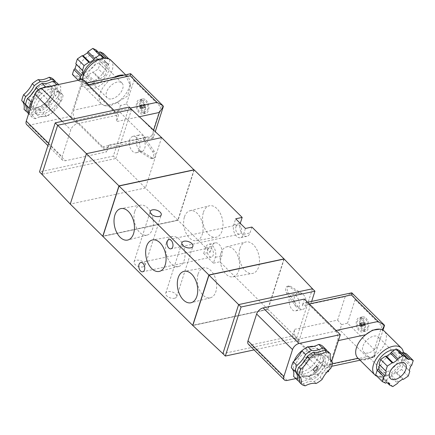 <?xml version="1.0" encoding="UTF-8"?>
<svg xmlns="http://www.w3.org/2000/svg" width="435" height="435" viewBox="0 0 435 435"><rect width="100%" height="100%" fill="white"/><g stroke="black" fill="none" stroke-linecap="round" stroke-linejoin="round"><path stroke-width="0.33" stroke-dasharray="2.17 1.63" d="M114.487 77.158A18.868 10.875 134.7 0 0 109.218 80.654C116.074 76.777 121.653 75.201 125.954 75.924L130.484 85.847L127.46 96.075L117.515 102.22L106.167 105.879L101.665 104.172A18.868 10.875 134.7 0 0 105.623 105.814A18.868 10.875 134.7 0 0 109.75 105.569A18.868 10.875 134.7 0 0 129.886 81.329A18.868 10.875 134.7 0 0 127.89 77.049A18.868 10.875 134.7 0 0 123.915 75.135M117.515 102.22L120.424 105.531L126.433 104.003L133.98 80.486L130.641 73.7L125.954 75.924M146.089 100.235A7.341 4.497 77.9 0 1 148.857 107.875A7.341 4.497 77.9 0 1 145.736 113.29A7.341 4.497 77.9 0 1 139.804 107.053A7.341 4.497 77.9 0 1 142.664 98.935A7.341 4.497 77.9 0 1 146.089 100.235M120.424 105.531L118.875 111.094L145.649 137.629L153.229 138.02L151.793 135.97L108.864 145.159A7.341 4.497 77.9 0 1 106.14 148.112A7.341 4.497 77.9 0 1 102.72 146.818L75.946 120.283A7.341 4.497 77.9 0 1 73.575 110.185L81.122 86.668A7.341 4.497 77.9 0 1 83.846 83.716A7.341 4.497 77.9 0 1 87.272 85.01L114.046 111.539A7.341 4.497 77.9 0 1 116.417 121.642L125.003 119.804L113.35 156.089L39.482 171.901M133.98 80.486L160.754 107.015L163.44 106.2M174.565 298.247A5.764 3.116 17.8 0 0 176.708 296.697A5.764 3.116 17.8 0 0 172.168 291.967A5.764 3.116 17.8 0 0 165.73 293.168A5.764 3.116 17.8 0 0 168.307 297.04A5.764 3.116 17.8 0 0 174.565 298.247M142.925 266.894A5.764 3.116 17.8 0 0 145.067 265.339A5.764 3.116 17.8 0 0 140.527 260.608A5.764 3.116 17.8 0 0 134.083 261.816A5.764 3.116 17.8 0 0 136.666 265.687A5.764 3.116 17.8 0 0 142.925 266.894M284.05 259.124L267.857 309.296L192.917 325.407L209.045 275.181L284.05 259.124L267.922 309.35L192.917 325.407M203.689 253.518L205.576 247.64A8.385 5.138 77.9 0 1 208.691 244.263A8.385 5.138 77.9 0 1 214.363 248.216A8.385 5.138 77.9 0 1 215.314 257.286L213.427 263.17L203.689 253.518L210.17 252.131L178.04 220.295L102.877 236.384M213.427 263.17L219.903 261.778L267.857 309.296M194.113 170.003L177.92 220.175L102.926 236.227L119.108 186.06L194.113 170.003L177.986 220.23L102.986 236.281M177.92 220.175L145.426 187.974L70.263 204.064M283.924 259.004L267.802 309.231L192.797 325.282M304.408 299.073L302.249 305.794A7.341 4.497 77.9 0 1 304.973 302.836A7.341 4.497 77.9 0 1 308.399 304.136L335.173 330.665A7.341 4.497 77.9 0 1 337.544 340.768L329.991 364.28A7.341 4.497 77.9 0 1 327.267 367.238A7.341 4.497 77.9 0 1 323.847 365.938L366.776 356.749L374.073 357.217L374.356 357.14L373.692 356.075C366.716 359.212 361.518 359.941 358.087 358.266A18.868 10.875 134.7 0 0 366.172 359.669A18.868 10.875 134.7 0 0 382.947 346.972A18.868 10.875 134.7 0 0 384.306 331.144M373.692 356.075L376.161 351.523L382.686 331.187L382.137 329.784L379.467 329.121M291.314 367.792A19.918 11.484 -45.3 0 1 291.624 368.086A19.918 11.484 -45.3 0 1 291.923 368.396M299.236 381.364A20.967 12.088 134.7 0 0 301.401 382.028L297.687 378.352A19.918 11.484 -45.3 0 1 308.589 376.019L312.297 379.695A20.967 12.088 134.7 0 0 318.306 375.606A19.918 11.484 -45.3 0 1 326.897 364.65A20.967 12.088 134.7 0 0 328.833 358.619A19.918 11.484 -45.3 0 1 328.517 358.326A19.918 11.484 -45.3 0 1 326.446 350.534M301.401 382.028A19.918 11.484 -45.3 0 1 312.297 379.695M318.306 375.606L314.592 371.925A19.918 11.484 -45.3 0 1 323.183 360.974L326.897 364.65M328.833 358.619L325.119 354.938A19.918 11.484 -45.3 0 1 324.809 354.65A19.918 11.484 -45.3 0 1 322.813 346.32M299.155 381.903A20.967 12.088 134.7 0 0 303.228 383.839A19.918 11.484 134.7 0 1 314.124 381.506A20.967 12.088 134.7 0 0 320.127 377.411A19.918 11.484 134.7 0 1 328.724 366.46A20.967 12.088 134.7 0 0 330.66 360.43L332.057 361.817M297.458 373.882A19.918 11.484 134.7 0 0 297.165 373.573A19.918 11.484 134.7 0 0 296.849 373.279M328.354 351.806A19.918 11.484 134.7 0 0 330.344 360.137A19.918 11.484 134.7 0 0 330.66 360.43M312.259 348.767A15.725 9.064 -45.3 0 1 319.285 350.197A15.725 9.064 -45.3 0 1 314.657 367.749A15.725 9.064 -45.3 0 1 297.149 372.534A15.725 9.064 -45.3 0 1 298.279 359.348A15.725 9.064 -45.3 0 1 312.259 348.767M325.119 354.938A20.967 12.088 -45.3 0 1 323.183 360.974M314.592 371.925A20.967 12.088 -45.3 0 1 308.589 376.019M297.687 378.352A20.967 12.088 -45.3 0 1 293.62 376.416M313.668 346.418A15.725 9.064 -45.3 0 1 317.093 348.027A15.725 9.064 -45.3 0 1 312.466 365.574A15.725 9.064 -45.3 0 1 294.957 370.364A15.725 9.064 -45.3 0 1 294.169 360.968M302.32 350.409A15.725 9.064 -45.3 0 1 308.981 346.874M306.702 357.097A2.621 1.512 -45.3 0 1 307.871 357.336A2.621 1.512 -45.3 0 1 307.099 360.262A2.621 1.512 -45.3 0 1 304.179 361.055A2.621 1.512 -45.3 0 1 304.369 358.859A2.621 1.512 -45.3 0 1 306.702 357.097M327.18 371.876L295.816 378.591M331.72 361.398L328.942 370.049M323.847 365.938L297.072 339.409A7.341 4.497 77.9 0 1 294.702 329.311L292.543 336.027L251.234 344.873A6.291 3.627 -45.3 0 1 248.423 344.303M328.441 371.604L292.543 336.027M311.65 301.406L303.287 327.473L294.702 329.311M384.567 325.326L381.881 326.141L355.107 299.612L351.768 292.826L345.178 296.605L302.249 305.794M345.178 296.605L337.625 320.122L303.287 327.473L299.188 340.235L254.073 349.898M312.499 288.775L296.752 337.826L222.883 353.639M299.188 340.235L267.976 309.415L192.814 325.505M290.373 286.263L302.091 293.554A8.385 5.138 77.9 0 1 305.914 305.984A8.385 5.138 77.9 0 1 302.798 309.367A8.385 5.138 77.9 0 1 297.883 306.675L288.264 292.826A4.192 2.572 77.9 0 1 287.214 288.628A4.192 2.572 77.9 0 1 288.971 285.969A4.192 2.572 77.9 0 1 290.373 286.263L288.753 286.611L300.471 293.902A8.385 5.138 77.9 0 0 297.671 293.31A8.385 5.138 77.9 0 0 294.158 298.627A8.385 5.138 77.9 0 0 296.262 307.018L286.649 293.168A4.192 2.572 77.9 0 1 285.594 288.976A4.192 2.572 77.9 0 1 287.35 286.317A4.192 2.572 77.9 0 1 288.753 286.611M298.916 307.485C300.906 302.021 296.567 293.217 292.472 294.419C286.034 295.387 289.563 312.613 295.838 310.856L297.665 309.758L298.916 307.485M284.158 259.021L267.976 309.415M245.427 228.451L243.54 234.329A8.385 5.138 77.9 0 1 240.424 237.711A8.385 5.138 77.9 0 1 234.753 233.753A8.385 5.138 77.9 0 1 233.802 224.683L235.688 218.805M235.933 226.793A4.72 2.893 77.9 0 1 237.684 224.895A4.72 2.893 77.9 0 1 241.496 228.902A4.72 2.893 77.9 0 1 239.658 234.122A4.72 2.893 77.9 0 1 236.466 231.898A4.72 2.893 77.9 0 1 235.933 226.793M251.908 227.065L250.016 232.942A8.385 5.138 77.9 0 1 246.906 236.319A8.385 5.138 77.9 0 1 241.246 232.393A8.385 5.138 77.9 0 1 240.267 223.34M207.707 249.75A4.72 2.893 77.9 0 1 209.458 247.852A4.72 2.893 77.9 0 1 213.275 251.86A4.72 2.893 77.9 0 1 211.432 257.08A4.72 2.893 77.9 0 1 208.245 254.856A4.72 2.893 77.9 0 1 207.707 249.75M210.17 252.131L212.057 246.253A8.385 5.138 77.9 0 1 215.167 242.877A8.385 5.138 77.9 0 1 220.839 246.83A8.385 5.138 77.9 0 1 221.796 255.9L219.903 261.778M198.072 274.077A15.307 9.38 77.9 0 1 203.971 267.873A15.307 9.38 77.9 0 1 216.13 280.918A15.307 9.38 77.9 0 1 210.377 297.796A15.307 9.38 77.9 0 1 199.888 290.792A15.307 9.38 77.9 0 1 198.072 274.077M166.426 242.725A15.307 9.38 77.9 0 1 172.331 236.515A15.307 9.38 77.9 0 1 184.483 249.565A15.307 9.38 77.9 0 1 178.736 266.443A15.307 9.38 77.9 0 1 168.247 259.434A15.307 9.38 77.9 0 1 166.426 242.725M134.785 211.367A15.307 9.38 77.9 0 1 140.69 205.162A15.307 9.38 77.9 0 1 152.843 218.207A15.307 9.38 77.9 0 1 147.095 235.09A15.307 9.38 77.9 0 1 136.606 228.081A15.307 9.38 77.9 0 1 134.785 211.367M239.951 248.434A16.09 9.864 77.9 0 1 245.693 242.007A16.09 9.864 77.9 0 1 258.939 255.622A16.09 9.864 77.9 0 1 252.425 273.468A16.09 9.864 77.9 0 1 241.697 265.671A16.09 9.864 77.9 0 1 239.951 248.434M220.969 253.045A15.307 9.38 77.9 0 1 226.428 246.933A15.307 9.38 77.9 0 1 239.027 259.885A15.307 9.38 77.9 0 1 232.834 276.861A15.307 9.38 77.9 0 1 222.628 269.444A15.307 9.38 77.9 0 1 220.969 253.045M203.444 212.253A16.09 9.864 77.9 0 1 209.181 205.831A16.09 9.864 77.9 0 1 222.426 219.447A16.09 9.864 77.9 0 1 215.918 237.292A16.09 9.864 77.9 0 1 205.189 229.495A16.09 9.864 77.9 0 1 203.444 212.253M184.462 216.869A15.307 9.38 77.9 0 1 189.921 210.757A15.307 9.38 77.9 0 1 202.52 223.704A15.307 9.38 77.9 0 1 196.326 240.68A15.307 9.38 77.9 0 1 186.12 233.263A15.307 9.38 77.9 0 1 184.462 216.869M161.608 137.585L145.426 187.974L115.786 158.498L41.918 174.31M129.63 139.733C127.629 145.198 132.213 153.952 136.438 152.723C140.63 150.146 141.081 145.578 137.797 139.021C136.242 136.943 134.567 136.052 132.778 136.351L130.897 137.46L129.63 139.733M131.533 109.451L115.786 158.498L113.35 156.089M194.222 169.9L178.04 220.295M401.51 352.633L399.265 351.562L405.958 358.195M399.265 351.562L399.341 350.479M375.655 374.981L378.907 376.525L380.114 375.981L382.947 377.33L389.64 383.964M382.947 377.33L382.871 378.417L387.395 382.898M380.114 375.981L386.807 382.615M378.907 376.525L385.6 383.159M382.871 378.417L386.122 379.962L390.924 376.694L397.617 383.327M392.816 386.595L386.122 379.962M390.924 376.694L391.587 375.481L395.768 372.632L402.462 379.266M395.768 372.632L396.774 372.703L403.468 379.336M391.587 375.481L398.281 382.115M396.774 372.703L401.576 369.429L403.12 364.612L409.813 371.245M408.269 376.063L401.576 369.429M403.12 364.612L402.582 363.948L403.93 359.745L405.007 358.734L406.556 353.916M405.007 358.734L411.7 365.367M403.93 359.745L410.624 366.379M402.582 363.948L409.275 370.576M368.331 352.948A10.483 6.041 -45.3 0 1 363.649 351.997A10.483 6.041 -45.3 0 1 364.399 343.204A10.483 6.041 -45.3 0 1 373.725 336.152A10.483 6.041 -45.3 0 1 378.406 337.103A10.483 6.041 -45.3 0 1 377.651 345.896A10.483 6.041 -45.3 0 1 368.331 352.948M387.465 375.786A14.154 8.156 134.7 0 0 400.048 366.265A14.154 8.156 134.7 0 0 401.07 354.394A14.154 8.156 134.7 0 0 385.312 358.706A14.154 8.156 134.7 0 0 381.142 374.502A14.154 8.156 134.7 0 0 387.465 375.786M377.183 370.218A14.154 8.156 134.7 0 0 378.102 371.485A14.154 8.156 134.7 0 0 384.426 372.768A14.154 8.156 134.7 0 0 397.008 363.252A14.154 8.156 134.7 0 0 398.025 351.377A14.154 8.156 134.7 0 0 394.67 349.898M376.933 376.242A18.868 10.875 134.7 0 0 383.208 376.552A18.868 10.875 134.7 0 0 403.354 352.388M358.065 358.271L358.087 358.266A18.868 10.875 -45.3 0 1 357.744 357.951M193.988 169.884L177.866 220.11L102.861 236.161M102.687 57.67L95.994 51.036L96.064 49.949M98.239 52.102L95.994 51.036M108.701 58.758L109.979 60.019L106.727 58.475L105.52 59.019L103.84 58.214M105.52 59.019L104.645 58.149M106.727 58.475L106.444 58.198M79.409 80.045L79.078 81.084L78.273 80.29M79.078 81.084L82.329 82.634L83.531 82.09L86.364 83.438L79.67 76.805L79.6 77.887L82.851 79.436L87.647 76.168L88.316 74.956L92.497 72.107L93.503 72.177L98.299 68.904L99.849 64.086L99.31 63.418L100.659 59.22L101.736 58.208L103.285 53.385M86.364 83.438L86.293 84.52L79.6 77.887M83.531 82.09L76.837 75.456L79.67 76.805M82.329 82.634L75.636 76L76.837 75.456M72.384 74.45L75.636 76M86.293 84.52L89.545 86.07L82.851 79.436M89.545 86.07L94.341 82.797L95.009 81.59L99.191 78.735L100.197 78.806L93.503 72.177M99.191 78.735L92.497 72.107M95.009 81.59L88.316 74.956M94.341 82.797L87.647 76.168M100.197 78.806L104.993 75.538L98.299 68.904M104.993 75.538L106.542 70.72L106.004 70.051L107.353 65.854L108.429 64.837L109.979 60.019M108.429 64.837L101.736 58.208M107.353 65.854L100.659 59.22M106.004 70.051L99.31 63.418M106.542 70.72L99.849 64.086M83.009 76.636A14.154 8.156 134.7 0 0 84.564 80.605A14.154 8.156 134.7 0 0 90.888 81.889A14.154 8.156 134.7 0 0 103.47 72.373A14.154 8.156 134.7 0 0 104.487 60.498A14.154 8.156 134.7 0 0 100.507 58.981M57.083 82.998A19.918 11.484 134.7 0 0 59.078 91.328A19.918 11.484 134.7 0 0 59.394 91.616L63.102 95.298A19.918 11.484 -45.3 0 1 62.792 95.004A19.918 11.484 -45.3 0 1 60.797 86.674L58.6 84.499M63.102 95.298A20.967 12.088 -45.3 0 1 61.166 101.328L57.458 97.647A20.967 12.088 134.7 0 0 59.394 91.616M57.458 97.647A19.918 11.484 134.7 0 0 48.861 108.603A20.967 12.088 134.7 0 1 42.858 112.698A19.918 11.484 134.7 0 0 31.956 115.03A20.967 12.088 134.7 0 1 27.889 113.089M26.192 105.074A19.918 11.484 134.7 0 0 25.899 104.759A19.918 11.484 134.7 0 0 25.583 104.471M85.135 72.319A10.483 6.041 134.7 0 0 94.455 65.266A10.483 6.041 134.7 0 0 95.211 56.474A10.483 6.041 134.7 0 0 83.542 59.666A10.483 6.041 134.7 0 0 80.453 71.367A10.483 6.041 134.7 0 0 85.135 72.319M111.909 98.848A10.483 6.041 134.7 0 0 121.229 91.796A10.483 6.041 134.7 0 0 121.985 83.003A10.483 6.041 134.7 0 0 110.316 86.195A10.483 6.041 134.7 0 0 107.227 97.897A10.483 6.041 134.7 0 0 111.909 98.848M160.754 107.015L153.202 130.533L153.223 138.031L155.273 131.658M82.672 79.349L70.807 116.303L29.498 125.144A6.291 3.627 -45.3 0 1 26.687 124.573M52.434 91.296A15.725 9.064 -45.3 0 1 59.459 92.72A15.725 9.064 -45.3 0 1 54.826 110.272A15.725 9.064 -45.3 0 1 37.323 115.063A15.725 9.064 -45.3 0 1 38.454 101.872A15.725 9.064 -45.3 0 1 52.434 91.296M49.063 101.795A2.621 1.512 -45.3 0 1 50.237 102.029A2.621 1.512 -45.3 0 1 49.465 104.955A2.621 1.512 -45.3 0 1 46.545 105.754A2.621 1.512 -45.3 0 1 46.735 103.557A2.621 1.512 -45.3 0 1 49.063 101.795M39.329 92.144A2.621 1.512 -45.3 0 1 40.498 92.383A2.621 1.512 -45.3 0 1 39.726 95.308A2.621 1.512 -45.3 0 1 36.812 96.108A2.621 1.512 -45.3 0 1 36.997 93.906A2.621 1.512 -45.3 0 1 39.329 92.144M27.97 112.551A20.967 12.088 134.7 0 0 30.135 113.22A19.918 11.484 -45.3 0 1 41.031 110.887A20.967 12.088 134.7 0 0 47.04 106.792A19.918 11.484 -45.3 0 1 55.631 95.841A20.967 12.088 134.7 0 0 57.567 89.811L55.56 87.821A19.918 11.484 -45.3 0 1 55.245 87.527A19.918 11.484 -45.3 0 1 53.249 79.197M55.56 87.821A20.967 12.088 -45.3 0 1 53.625 93.851A19.918 11.484 -45.3 0 0 45.028 104.802A20.967 12.088 -45.3 0 1 39.025 108.897A19.918 11.484 -45.3 0 0 28.123 111.229A20.967 12.088 -45.3 0 1 24.055 109.294M21.75 100.67A19.918 11.484 -45.3 0 1 22.065 100.963A19.918 11.484 -45.3 0 1 22.359 101.273M57.126 84.814A20.967 12.088 -45.3 0 1 60.797 86.674M93.927 84.907A14.154 8.156 134.7 0 0 106.51 75.385A14.154 8.156 134.7 0 0 107.532 63.515A14.154 8.156 134.7 0 0 91.774 67.827A14.154 8.156 134.7 0 0 87.609 83.623A14.154 8.156 134.7 0 0 93.927 84.907M56.202 85.015A19.918 11.484 -45.3 0 1 46.246 87.147M38.318 89.67L39.824 91.165A20.967 12.088 -45.3 0 1 45.322 87.343M55.631 95.841L53.625 93.851M47.04 106.792L45.028 104.802M57.567 89.811A19.918 11.484 -45.3 0 1 57.251 89.518A19.918 11.484 -45.3 0 1 55.18 81.726M48.861 108.603L52.575 112.279A19.918 11.484 -45.3 0 1 61.166 101.328M41.031 110.887L39.025 108.897M30.135 113.22L28.123 111.229M52.575 112.279A20.967 12.088 -45.3 0 1 46.572 116.373L42.858 112.698M31.956 115.03L35.67 118.706A19.918 11.484 -45.3 0 1 46.572 116.373M35.67 118.706A20.967 12.088 -45.3 0 1 31.603 116.77L28.612 113.807M30.145 109.038A19.918 11.484 -45.3 0 1 31.603 116.77M39.824 91.165A19.918 11.484 -45.3 0 1 32.821 100.708M50.242 89.126A15.725 9.064 -45.3 0 1 57.268 90.551A15.725 9.064 -45.3 0 1 52.64 108.103A15.725 9.064 -45.3 0 1 35.132 112.893A15.725 9.064 -45.3 0 1 36.263 99.702A15.725 9.064 -45.3 0 1 50.242 89.126M82.345 79.415A18.868 10.875 134.7 0 0 84.287 86.973A18.868 10.875 134.7 0 0 92.715 88.686A18.868 10.875 134.7 0 0 109.489 75.994A18.868 10.875 134.7 0 0 110.849 60.166M81.122 86.668L109.218 80.654A18.868 10.875 134.7 0 0 101.322 103.856A18.868 10.875 134.7 0 0 101.665 104.172L73.575 110.185M70.807 116.303L106.706 151.875L65.397 160.722A6.291 3.627 -45.3 0 1 62.591 160.151A6.291 3.627 -45.3 0 1 62.156 156.72L70.785 129.847A6.291 3.627 -45.3 0 1 77.261 123.768L118.57 114.922L116.417 121.642M108.864 145.159L106.706 151.875M129.103 107.037L125.003 119.804L139.325 116.738M152.168 157.959L140.451 150.668A8.385 5.138 77.9 0 1 136.188 141.935A8.385 5.138 77.9 0 1 139.744 134.861A8.385 5.138 77.9 0 1 144.659 137.552L154.278 151.402A4.192 2.572 77.9 0 1 155.328 155.594A4.192 2.572 77.9 0 1 153.571 158.258A4.192 2.572 77.9 0 1 152.168 157.959L150.548 158.307L138.83 151.016A8.385 5.138 77.9 0 0 141.631 151.608A8.385 5.138 77.9 0 0 145.143 146.291A8.385 5.138 77.9 0 0 143.039 137.9L152.658 151.75A4.192 2.572 77.9 0 1 153.707 155.942A4.192 2.572 77.9 0 1 151.951 158.601A4.192 2.572 77.9 0 1 150.548 158.307M113.899 110.294L118.57 114.922M365.998 318.154A7.341 4.497 77.9 0 1 368.766 325.793A7.341 4.497 77.9 0 1 365.645 331.209A7.341 4.497 77.9 0 1 359.712 324.972A7.341 4.497 77.9 0 1 362.572 316.854A7.341 4.497 77.9 0 1 365.998 318.154M381.881 326.141L374.328 349.658L374.345 357.157M363.877 326.011L363.269 325.407L363.671 324.151L362.757 323.243L363.029 322.406L363.943 323.308L364.345 322.052L364.954 322.656L364.552 323.912L365.46 324.82L365.193 325.657L364.28 324.755L363.877 326.011L360.637 326.707L360.028 326.103L363.269 325.407M365.623 319.328A5.872 3.6 77.9 0 1 367.836 325.44A5.872 3.6 77.9 0 1 365.34 329.773A5.872 3.6 77.9 0 1 360.593 324.787A5.872 3.6 77.9 0 1 362.882 318.289A5.872 3.6 77.9 0 1 365.623 319.328M362.382 320.024A5.872 3.6 77.9 0 1 364.595 326.136A5.872 3.6 77.9 0 1 362.099 330.464A5.872 3.6 77.9 0 1 357.353 325.478A5.872 3.6 77.9 0 1 359.642 318.985A5.872 3.6 77.9 0 1 362.382 320.024M362.757 318.844A7.341 4.497 77.9 0 1 365.525 326.489A7.341 4.497 77.9 0 1 362.409 331.9A7.341 4.497 77.9 0 1 356.472 325.668A7.341 4.497 77.9 0 1 359.337 317.55A7.341 4.497 77.9 0 1 362.757 318.844M360.028 326.103L360.43 324.842L363.671 324.151M360.43 324.842L359.517 323.939L362.757 323.243M359.517 323.939L359.788 323.102L363.029 322.406M359.788 323.102L360.702 324.004L363.943 323.308M360.702 324.004L361.104 322.743L364.345 322.052M361.104 322.743L361.713 323.346L364.954 322.656M361.713 323.346L361.311 324.608L364.552 323.912M361.311 324.608L362.224 325.51L365.46 324.82M362.224 325.51L361.953 326.353L365.193 325.657M361.953 326.353L361.039 325.445L364.28 324.755M361.039 325.445L360.637 326.707M142.849 100.925A7.341 4.497 77.9 0 1 145.616 108.571A7.341 4.497 77.9 0 1 142.495 113.981A7.341 4.497 77.9 0 1 136.563 107.749A7.341 4.497 77.9 0 1 139.423 99.631A7.341 4.497 77.9 0 1 142.849 100.925M142.473 102.105A5.872 3.6 77.9 0 1 144.686 108.217A5.872 3.6 77.9 0 1 142.191 112.545A5.872 3.6 77.9 0 1 137.444 107.559A5.872 3.6 77.9 0 1 139.733 101.067A5.872 3.6 77.9 0 1 142.473 102.105M145.709 101.409A5.872 3.6 77.9 0 1 147.927 107.527A5.872 3.6 77.9 0 1 145.431 111.855A5.872 3.6 77.9 0 1 140.684 106.869A5.872 3.6 77.9 0 1 142.974 100.371A5.872 3.6 77.9 0 1 145.709 101.409M144.371 106.836L143.963 108.097L143.36 107.494L143.762 106.232L142.849 105.33L143.12 104.487L144.034 105.39L144.436 104.134L145.045 104.737L144.637 105.993L145.551 106.901L145.285 107.739L144.371 106.836L141.13 107.527L140.728 108.788L143.963 108.097M140.728 108.788L140.119 108.184L143.36 107.494M140.119 108.184L140.521 106.923L143.762 106.232M140.521 106.923L139.608 106.02L142.849 105.33M139.608 106.02L139.88 105.183L143.12 104.487M139.88 105.183L140.793 106.086L144.034 105.39M140.793 106.086L141.196 104.824L144.436 104.134M141.196 104.824L141.805 105.428L145.045 104.737M141.805 105.428L141.402 106.689L144.637 105.993M141.402 106.689L142.31 107.592L145.551 106.901M142.31 107.592L142.044 108.435L145.285 107.739M142.044 108.435L141.13 107.527M337.625 320.122L341.551 324.657L340.001 330.219L297.072 339.409M341.551 324.657L347.56 323.129L374.328 349.658M328.724 366.46L330.73 368.45M314.124 381.506L316.131 383.496M320.127 377.411L322.139 379.402M303.228 383.839L305.234 385.829M126.433 104.003L153.202 130.533M145.649 137.629L102.72 146.818M153.664 130.152L151.793 135.97M130.163 108.092L114.046 111.539M88.191 84.814L87.272 85.01M332.405 363.763L329.991 364.28M310.019 378.493A14.529 8.374 134.7 0 0 325.347 358.951A14.529 8.374 134.7 0 0 305.903 363.116A14.529 8.374 134.7 0 0 310.019 378.493M302.385 363.769A14.529 8.374 134.7 0 0 308.192 376.683A14.529 8.374 134.7 0 0 323.673 357.88A14.529 8.374 134.7 0 0 305.593 359.549M287.133 380.446L251.234 344.873M288.264 292.826L286.649 293.168M297.883 306.675L296.262 307.018M302.091 293.554L300.471 293.902M233.802 224.683L240.234 223.307M243.54 234.329L250.016 232.942M215.314 257.286L221.796 255.9M205.576 247.64L212.057 246.253M38.753 109.685A14.529 8.374 134.7 0 0 54.081 90.143A14.529 8.374 134.7 0 0 34.637 94.303A14.529 8.374 134.7 0 0 38.753 109.685M118.875 111.094L75.946 120.283M31.119 94.96A14.529 8.374 134.7 0 0 36.926 107.875A14.529 8.374 134.7 0 0 52.407 89.072A14.529 8.374 134.7 0 0 34.327 90.741M29.498 125.144L65.397 160.722M48.655 143.338L62.156 156.72M154.278 151.402L152.658 151.75M144.659 137.552L143.039 137.9M140.451 150.668L138.83 151.016M72.591 119.136L77.261 123.768M62.216 121.354L70.785 129.847M355.107 299.612L347.56 323.129M309.318 303.94L308.399 304.136M366.776 356.749L340.001 330.219M338.403 340.583L337.544 340.768M336.086 330.469L335.173 330.665M130.484 85.847L129.886 81.329M106.167 105.879L105.623 105.814M106.14 148.112L152.946 138.096M83.846 83.716L86.505 83.145M327.267 367.238L331.644 366.303M360.033 360.224L374.073 357.217M295.338 371.762L291.624 368.086M328.517 358.326L324.809 354.65M308.774 376.052C304.663 376.422 302.651 375.514 302.738 373.328C299.758 369.783 311.319 354.427 319.029 355.64C320.943 355.525 322.253 356.515 322.955 358.619L321.851 364.883C318.616 371.474 312.064 375.644 308.774 376.052M294.957 370.364L297.149 372.534M317.093 348.027L319.285 350.197M304.179 361.055L313.918 370.707M307.871 357.336L317.61 366.982M287.35 286.317L288.971 285.969M295.838 310.856L302.798 309.367M292.472 294.419L297.671 293.31M246.906 236.319L240.424 237.711M215.167 242.877L208.691 244.263M237.684 224.895L168.998 239.598M239.658 234.122L170.971 248.825M209.458 247.852L140.771 262.555M211.432 257.08L142.745 271.783M203.971 267.873L184.38 271.266M210.377 297.796L191.117 302.727M172.331 236.515L152.739 239.908M178.736 266.443L159.471 271.369M140.69 205.162L121.099 208.555M147.095 235.09L127.83 240.017M232.834 276.861L252.425 273.468M226.428 246.933L245.693 242.007M196.326 240.68L215.918 237.292M189.921 210.757L209.181 205.831M405.181 363.633L378.406 337.103M390.418 378.526L363.649 351.997M401.07 354.394L398.025 351.377M381.142 374.502L378.102 371.485M59.078 91.328L62.792 95.004M121.985 83.003L95.211 56.474M107.227 97.897L80.453 71.367M50.237 102.029L40.498 92.383M46.545 105.754L36.812 96.108M107.532 63.515L104.487 60.498M87.609 83.623L84.564 80.605M55.245 87.527L57.251 89.518M22.065 100.963L24.072 102.954M25.899 104.759L29.607 108.44M59.459 92.72L57.268 90.551M37.323 115.063L35.132 112.893M37.508 107.244C33.392 107.614 31.38 106.706 31.472 104.514C28.492 100.974 40.053 85.619 47.763 86.831C49.677 86.712 50.987 87.707 51.689 89.806L50.585 96.07C47.35 102.665 40.798 106.836 37.508 107.244M127.89 77.049L125.595 74.776M101.322 103.856L84.287 86.973M62.591 160.151L47.921 145.616M151.951 158.601L153.571 158.258M136.438 152.723L141.631 151.608M132.778 136.351L139.744 134.861M374.356 357.14L376.161 351.523M382.686 331.187L383.017 330.16M362.882 318.289L359.642 318.985M365.34 329.773L362.099 330.464M362.572 316.854L359.337 317.55M365.645 331.209L362.409 331.9M176.708 296.697L192.884 246.302M165.73 293.168L181.906 242.779M142.664 98.935L139.423 99.631M145.736 113.29L142.495 113.981M142.974 100.371L139.733 101.067M145.431 111.855L142.191 112.545M145.067 265.339L161.244 214.95M134.083 261.816L150.265 211.421M304.973 302.836L307.632 302.271M332.351 362.127L330.344 360.137M299.171 375.563L297.165 373.573"/><path stroke-width="0.65" d="M123.915 75.135A18.868 10.875 134.7 0 0 114.487 77.158M153.664 130.152L159.346 112.453L163.364 106.45L163.065 105.808L156.97 102.35L130.163 108.092M156.97 102.35L130.201 75.82L130.641 73.7M208.925 275.061L192.689 325.385L102.877 236.384L119.054 185.995L194.222 169.9L242.17 217.418L235.688 218.805L245.427 228.451L251.908 227.065L284.033 258.901L208.925 275.061L238.63 304.592L312.499 288.775L284.158 259.021L208.99 275.116L192.814 325.505L222.883 353.639L238.63 304.592L241.066 307.001L314.935 291.189L311.65 301.406M190.742 247.858A5.764 3.116 17.8 0 0 192.884 246.302A5.764 3.116 17.8 0 0 188.35 241.572A5.764 3.116 17.8 0 0 181.906 242.779A5.764 3.116 17.8 0 0 184.489 246.65A5.764 3.116 17.8 0 0 190.742 247.858M159.101 216.499A5.764 3.116 17.8 0 0 161.244 214.95A5.764 3.116 17.8 0 0 156.709 210.219A5.764 3.116 17.8 0 0 150.265 211.421A5.764 3.116 17.8 0 0 152.848 215.292A5.764 3.116 17.8 0 0 159.101 216.499M192.689 325.385L208.871 274.991L284.033 258.901M208.871 274.991L118.989 185.941L194.048 169.938L161.608 137.585L86.44 153.675L118.934 185.87L194.097 169.78M118.989 185.941L102.752 236.265L70.263 204.064L86.44 153.675L57.665 125.264L41.918 174.31L70.263 204.064M403.354 352.388A18.868 10.875 134.7 0 0 401.347 348.027L384.306 331.144A18.868 10.875 134.7 0 0 380.011 329.186A18.868 10.875 134.7 0 0 365.639 334.754L338.403 340.583M380.011 329.186L372.463 330.198L365.639 334.754A18.868 10.875 -45.3 0 0 357.744 357.951L374.78 374.834A18.868 10.875 134.7 0 0 376.933 376.242M326.446 350.534A19.918 11.484 -45.3 0 1 326.527 349.996A20.967 12.088 134.7 0 0 322.46 348.06L318.746 344.384A19.918 11.484 -45.3 0 1 307.844 346.717L311.558 350.392A20.967 12.088 134.7 0 0 305.555 354.487A19.918 11.484 -45.3 0 1 296.964 365.438A20.967 12.088 134.7 0 0 295.022 371.468A19.918 11.484 -45.3 0 1 295.338 371.762A19.918 11.484 -45.3 0 1 297.333 380.092A20.967 12.088 134.7 0 0 299.236 381.364M322.46 348.06A19.918 11.484 -45.3 0 1 311.558 350.392M305.555 354.487L301.841 350.806A19.918 11.484 -45.3 0 1 293.25 361.762L296.964 365.438M291.923 368.396A19.918 11.484 -45.3 0 1 293.62 376.416L297.333 380.092M293.25 361.762A20.967 12.088 -45.3 0 0 291.314 367.792L295.022 371.468M318.746 344.384A20.967 12.088 -45.3 0 1 322.813 346.32L326.527 349.996M332.057 361.817L332.666 362.42A19.918 11.484 -45.3 0 1 332.351 362.127A19.918 11.484 -45.3 0 1 330.361 353.796L328.354 351.806A20.967 12.088 134.7 0 0 324.282 349.87A19.918 11.484 134.7 0 1 313.385 352.203A20.967 12.088 134.7 0 0 307.376 356.292A19.918 11.484 134.7 0 1 298.785 367.249A20.967 12.088 134.7 0 0 296.849 373.279L298.856 375.269A19.918 11.484 -45.3 0 1 299.171 375.563A19.918 11.484 -45.3 0 1 301.167 383.893L299.155 381.903A19.918 11.484 134.7 0 0 297.458 373.882M301.841 350.806A20.967 12.088 -45.3 0 1 307.844 346.717M308.981 346.874A15.725 9.064 -45.3 0 1 310.073 346.597A15.725 9.064 -45.3 0 1 313.668 346.418M294.169 360.968A15.725 9.064 -45.3 0 1 302.32 350.409M324.282 349.87L326.293 351.861A19.918 11.484 -45.3 0 1 315.391 354.193A20.967 12.088 -45.3 0 0 309.388 358.282A19.918 11.484 -45.3 0 1 300.797 369.239A20.967 12.088 -45.3 0 0 298.856 375.269M332.666 362.42A20.967 12.088 -45.3 0 1 330.73 368.45A19.918 11.484 -45.3 0 0 322.139 379.402A20.967 12.088 -45.3 0 1 316.131 383.496A19.918 11.484 -45.3 0 0 305.234 385.829A20.967 12.088 -45.3 0 1 301.167 383.893M326.293 351.861A20.967 12.088 -45.3 0 1 330.361 353.796M316.435 366.743A2.621 1.512 -45.3 0 1 317.61 366.982A2.621 1.512 -45.3 0 1 316.838 369.908A2.621 1.512 -45.3 0 1 313.918 370.707A2.621 1.512 -45.3 0 1 314.108 368.505A2.621 1.512 -45.3 0 1 316.435 366.743M328.942 370.049L328.441 371.604L327.18 371.876M295.816 378.591L287.133 380.446A6.291 3.627 -45.3 0 1 284.327 379.875A6.291 3.627 -45.3 0 1 283.892 376.449L292.521 349.571A6.291 3.627 -45.3 0 1 298.997 343.492L340.306 334.651L331.72 361.398M340.306 334.651L304.408 299.073L263.099 307.915A6.291 3.627 -45.3 0 0 256.623 313.994L247.993 340.871A6.291 3.627 -45.3 0 0 248.423 344.303L284.327 379.875M254.073 349.898L225.319 356.053L241.066 307.001M314.935 291.189L312.499 288.775M225.319 356.053L222.883 353.639M240.267 223.34A8.385 5.138 77.9 0 1 240.283 223.296L242.17 217.418M171.2 240.43A4.72 2.893 77.9 0 1 172.978 245.345A4.72 2.893 77.9 0 1 170.971 248.825A4.72 2.893 77.9 0 1 167.785 246.601A4.72 2.893 77.9 0 1 167.247 241.496A4.72 2.893 77.9 0 1 168.998 239.598A4.72 2.893 77.9 0 1 171.2 240.43M142.974 263.387A4.72 2.893 77.9 0 1 144.752 268.303A4.72 2.893 77.9 0 1 142.745 271.783A4.72 2.893 77.9 0 1 139.559 269.559A4.72 2.893 77.9 0 1 139.021 264.453A4.72 2.893 77.9 0 1 140.771 262.555A4.72 2.893 77.9 0 1 142.974 263.387M178.176 277.791A16.09 9.864 77.9 0 1 184.38 271.266A16.09 9.864 77.9 0 1 197.158 284.979A16.09 9.864 77.9 0 1 191.117 302.727A16.09 9.864 77.9 0 1 180.09 295.36A16.09 9.864 77.9 0 1 178.176 277.791M146.53 246.433A16.09 9.864 77.9 0 1 152.739 239.908A16.09 9.864 77.9 0 1 165.517 253.627A16.09 9.864 77.9 0 1 159.471 271.369A16.09 9.864 77.9 0 1 148.444 264.001A16.09 9.864 77.9 0 1 146.53 246.433M114.889 215.08A16.09 9.864 77.9 0 1 121.099 208.555A16.09 9.864 77.9 0 1 133.877 222.269A16.09 9.864 77.9 0 1 127.83 240.017A16.09 9.864 77.9 0 1 116.803 232.649A16.09 9.864 77.9 0 1 114.889 215.08M102.752 236.265L118.934 185.87M161.608 137.585L131.533 109.451L57.665 125.264L55.229 122.849L129.103 107.037L131.533 109.451M396.089 348.93L399.341 350.479L406.034 357.113L402.783 355.564L396.089 348.93L391.288 352.203L397.981 358.831L397.318 360.044L393.137 362.893L392.131 362.823L387.329 366.096L380.636 359.462L379.092 364.28L386.323 371.582L384.975 375.78L383.898 376.792L382.349 381.615L375.655 374.981L377.205 370.163L383.898 376.792M382.349 381.615L385.6 383.159L386.807 382.615L389.64 383.964L389.564 385.051L392.816 386.595L397.617 383.327L398.281 382.115L402.462 379.266L403.468 379.336L408.269 376.063L409.813 371.245L409.275 370.576L410.624 366.379L411.7 365.367L413.25 360.55L406.556 353.916L403.305 352.366L402.098 352.91L408.791 359.544L405.958 358.195L406.034 357.113M402.098 352.91L401.51 352.633M403.305 352.366L409.998 359L408.791 359.544M413.25 360.55L409.998 359M391.288 352.203L390.625 353.41L386.443 356.265L393.137 362.893M386.443 356.265L385.437 356.194L392.131 362.823M390.625 353.41L397.318 360.044M402.783 355.564L397.981 358.831M385.437 356.194L380.636 359.462M379.092 364.28L379.63 364.949L378.281 369.146L384.975 375.78M378.281 369.146L377.205 370.163M379.63 364.949L386.323 371.582M387.329 366.096L385.785 370.914M387.395 382.898L389.564 385.051M395.105 379.478A10.483 6.041 134.7 0 0 404.425 372.425A10.483 6.041 134.7 0 0 405.181 363.633A10.483 6.041 134.7 0 0 393.506 366.825A10.483 6.041 134.7 0 0 390.418 378.526A10.483 6.041 134.7 0 0 395.105 379.478M394.67 349.898A14.154 8.156 134.7 0 0 381.103 356.95A14.154 8.156 134.7 0 0 377.183 370.218M401.347 348.027A18.868 10.875 134.7 0 0 380.337 353.775A18.868 10.875 134.7 0 0 374.78 374.834M103.84 58.214L102.687 57.67L102.758 56.583L99.506 55.038L92.813 48.405L88.017 51.673L87.353 52.885L83.172 55.734L82.161 55.664L77.365 58.937L75.815 63.755L76.359 64.423L75.01 68.621L73.928 69.633L72.384 74.45L78.273 80.29M102.758 56.583L96.064 49.949L92.813 48.405M104.645 58.149L98.239 52.102M106.444 58.198L100.034 51.841L98.827 52.385M108.701 58.758L103.285 53.385L100.034 51.841M99.506 55.038L94.71 58.306L94.047 59.519L89.866 62.368L88.854 62.297L82.161 55.664M89.866 62.368L83.172 55.734M94.047 59.519L87.353 52.885M94.71 58.306L88.017 51.673M88.854 62.297L84.058 65.571L77.365 58.937M84.058 65.571L82.509 70.388L83.052 71.052L81.704 75.255L80.622 76.266L73.928 69.633M81.704 75.255L75.01 68.621M83.052 71.052L76.359 64.423M82.509 70.388L75.815 63.755M80.622 76.266L79.409 80.045M100.507 58.981A14.154 8.156 134.7 0 0 88.729 64.81A14.154 8.156 134.7 0 0 83.009 76.636M58.6 84.499L57.083 82.998A20.967 12.088 134.7 0 0 53.016 81.057A19.918 11.484 134.7 0 1 42.119 83.389A20.967 12.088 134.7 0 0 36.11 87.484A19.918 11.484 134.7 0 1 27.519 98.44A20.967 12.088 134.7 0 0 25.583 104.471L29.297 108.146A19.918 11.484 -45.3 0 1 29.607 108.44A19.918 11.484 -45.3 0 1 30.145 109.038M28.612 113.807L27.889 113.089A19.918 11.484 134.7 0 0 26.192 105.074M47.921 145.616L26.687 124.573A6.291 3.627 -45.3 0 1 26.258 121.147L34.887 94.27A6.291 3.627 -45.3 0 1 41.363 88.191L82.672 79.349L113.899 110.294M55.18 81.726A19.918 11.484 -45.3 0 1 55.261 81.187A20.967 12.088 134.7 0 0 51.194 79.252L49.182 77.261A19.918 11.484 -45.3 0 1 38.285 79.594A20.967 12.088 -45.3 0 0 32.277 83.689A19.918 11.484 -45.3 0 1 23.686 94.64A20.967 12.088 -45.3 0 0 21.75 100.67L23.756 102.66A19.918 11.484 -45.3 0 1 24.072 102.954A19.918 11.484 -45.3 0 1 26.067 111.284A20.967 12.088 134.7 0 0 27.97 112.551M49.182 77.261A20.967 12.088 -45.3 0 1 53.249 79.197L55.261 81.187M22.359 101.273A19.918 11.484 -45.3 0 1 24.055 109.294L26.067 111.284M57.126 84.814A20.967 12.088 -45.3 0 0 56.729 84.738L53.016 81.057M56.729 84.738A19.918 11.484 -45.3 0 1 56.202 85.015M46.246 87.147A19.918 11.484 -45.3 0 1 45.827 87.071L42.119 83.389M45.322 87.343A20.967 12.088 -45.3 0 1 45.827 87.071M38.318 89.67L36.11 87.484M51.194 79.252A19.918 11.484 -45.3 0 1 40.292 81.584L38.285 79.594M40.292 81.584A20.967 12.088 134.7 0 0 34.289 85.673A19.918 11.484 -45.3 0 1 25.692 96.63A20.967 12.088 134.7 0 0 23.756 102.66M25.692 96.63L23.686 94.64M34.289 85.673L32.277 83.689M29.297 108.146A20.967 12.088 -45.3 0 1 31.233 102.116L27.519 98.44M32.821 100.708A19.918 11.484 -45.3 0 1 31.233 102.116M125.595 74.776L110.849 60.166A18.868 10.875 134.7 0 0 94.585 61.966A18.868 10.875 134.7 0 0 82.345 79.415M41.918 174.31L39.482 171.901L55.229 122.849M382.169 329.741L384.567 325.326L378.097 321.476L351.328 294.946L351.768 292.826M313.385 352.203L315.391 354.193M307.376 356.292L309.388 358.282M298.785 367.249L300.797 369.239M159.346 112.453L139.325 116.738M130.201 75.82L88.191 84.814M358.065 358.271L332.405 363.763M305.593 359.549A14.529 8.374 134.7 0 0 302.385 363.769M298.997 343.492L263.099 307.915M292.521 349.571L256.623 313.994M283.892 376.449L247.993 340.871M34.327 90.741A14.529 8.374 134.7 0 0 31.119 94.96M26.258 121.147L48.655 143.338M41.363 88.191L72.591 119.136M34.887 94.27L62.216 121.354M351.328 294.946L309.318 303.94M378.097 321.476L336.086 330.469M163.065 105.808L130.658 73.694L86.505 83.145M331.644 366.303L360.033 360.224M155.273 131.658L163.364 106.45M307.632 302.271L351.779 292.82L384.192 324.934M383.017 330.16L384.491 325.57"/></g></svg>
